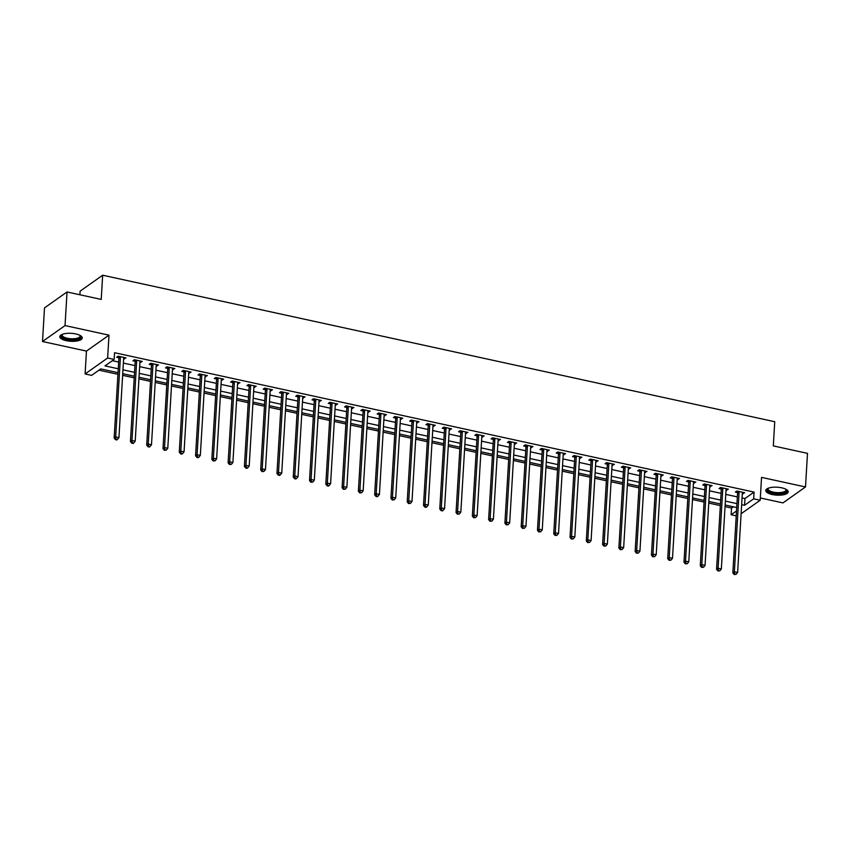 <?xml version="1.0" encoding="UTF-8"?>
<svg xmlns="http://www.w3.org/2000/svg" width="850" height="850" viewBox="0 0 850 850"><rect width="100%" height="100%" fill="white"/><g stroke="black" fill="none" stroke-linecap="round" stroke-linejoin="round"><path stroke-width="1.27" d="M66.279 340.669A11.231 3.974 -176.6 0 0 82.238 337.971A11.231 3.974 -176.6 0 0 75.777 333.944A11.231 3.974 -176.6 0 0 59.808 336.642A11.231 3.974 -176.6 0 0 66.279 340.669M772.225 494.541A11.231 3.974 -176.6 0 0 788.194 491.842A11.231 3.974 -176.6 0 0 781.724 487.815A11.231 3.974 -176.6 0 0 765.765 490.514A11.231 3.974 -176.6 0 0 772.225 494.541M118.033 372.683L100.746 368.911L91.609 375.371L85.106 373.957L107.631 358.009L114.144 359.433L105.017 365.893L118.267 368.783M86.456 351.092L108.991 335.155L65.036 325.571L67.033 291.964L44.498 307.902L42.5 341.519L86.456 351.092L85.106 373.957M79.911 294.769L80.123 291.157L102.659 275.219L774.743 421.706L773.309 445.899L807.5 453.358L805.503 486.965L761.547 477.381L760.187 500.246L741.115 513.74M760.325 497.973L782.967 502.902L805.503 486.965M736.227 515.876L731.138 514.76L736.514 510.956M725.039 506.621L731.542 508.045L731.138 514.76M98.972 370.164L117.938 374.297M122.634 375.328L134.226 377.846M138.922 378.877L150.503 381.395M155.199 382.426L166.781 384.944M171.477 385.974L183.069 388.493M187.765 389.523L199.346 392.041M204.042 393.072L215.624 395.59M220.32 396.621L231.912 399.139M236.608 400.169L248.189 402.688M252.886 403.718L264.467 406.236M269.163 407.267L280.755 409.785M285.451 410.816L297.033 413.334M301.729 414.364L313.31 416.882M318.006 417.913L329.598 420.431M334.294 421.462L345.876 423.98M350.572 425.011L362.153 427.529M366.849 428.559L378.441 431.078M383.138 432.108L394.719 434.626M399.415 435.657L411.007 438.175M415.703 439.195L427.284 441.724M431.981 442.744L443.562 445.272M448.258 446.293L459.85 448.821M464.546 449.841L476.127 452.37M480.824 453.39L492.405 455.919M497.101 456.939L508.693 459.467M513.389 460.487L524.971 463.016M529.667 464.036L541.248 466.565M545.944 467.585L557.536 470.114M562.232 471.134L573.814 473.663M578.51 474.683L590.091 477.211M594.787 478.231L606.379 480.76M611.076 481.78L622.657 484.309M627.353 485.329L638.934 487.858M643.631 488.877L655.222 491.406M659.919 492.426L671.5 494.955M676.196 495.975L687.778 498.504M692.474 499.524L704.066 502.053M708.762 503.072L720.343 505.601M65.036 325.571L42.5 341.519M731.542 508.045L733.316 506.781M742.05 497.93L744.94 498.557L754.077 492.097L114.548 352.707L114.144 359.433M112.37 360.687L118.671 362.058M123.367 363.088L134.948 365.606M139.644 366.637L151.226 369.155M155.922 370.186L167.514 372.704M172.21 373.734L183.791 376.252M188.488 377.283L200.069 379.801M204.765 380.832L216.357 383.35M221.053 384.381L232.634 386.899M237.331 387.929L248.912 390.447M253.608 391.478L265.2 393.996M269.896 395.027L281.478 397.545M286.174 398.576L297.766 401.094M302.462 402.124L314.043 404.642M318.739 405.673L330.321 408.191M335.017 409.222L346.609 411.74M351.305 412.771L362.886 415.289M367.582 416.319L379.164 418.837M383.86 419.868L395.452 422.386M400.148 423.417L411.729 425.935M416.426 426.966L428.007 429.484M432.703 430.514L444.295 433.033M448.991 434.053L460.572 436.581M465.269 437.601L476.85 440.13M481.546 441.15L493.138 443.679M497.834 444.699L509.416 447.228M514.112 448.248L525.693 450.776M530.389 451.796L541.981 454.325M546.678 455.345L558.259 457.874M562.955 458.894L574.536 461.422M579.232 462.442L590.824 464.971M595.521 465.991L607.102 468.52M611.798 469.54L623.39 472.069M628.076 473.089L639.668 475.618M644.364 476.638L655.945 479.166M660.641 480.186L672.233 482.715M676.929 483.735L688.511 486.264M693.207 487.284L704.788 489.812M709.484 490.832L721.076 493.361M725.773 494.381L737.354 496.91M742.305 493.616L744.664 492.724L736.854 491.024L735.335 492.097L737.449 492.564M726.028 490.067L728.386 489.175L720.566 487.475L719.047 488.548L721.172 489.016M709.739 486.519L712.109 485.626L704.289 483.926L702.769 484.999L704.884 485.467M693.462 482.97L695.821 482.078L688.011 480.377L686.481 481.451L688.606 481.918M677.184 479.421L679.543 478.529L671.723 476.829L670.204 477.902L672.329 478.369M660.896 475.883L663.266 474.98L655.446 473.28L653.926 474.353L656.041 474.821M644.619 472.334L646.977 471.431L639.168 469.731L637.638 470.804L639.763 471.272M628.341 468.786L630.7 467.882L622.88 466.183L621.361 467.256L623.486 467.723M612.053 465.237L614.423 464.334L606.602 462.634L605.083 463.707L607.197 464.174M595.776 461.688L598.134 460.785L590.325 459.085L588.795 460.158L590.92 460.626M579.498 458.139L581.857 457.236L574.037 455.536L572.518 456.609L574.632 457.077M563.21 454.591L565.579 453.688L557.759 451.987L556.24 453.061L558.354 453.528M546.933 451.042L549.291 450.139L541.482 448.439L539.952 449.522L542.077 449.979M530.655 447.493L533.014 446.59L525.194 444.89L523.674 445.974L525.789 446.431M514.367 443.944L516.726 443.041L508.916 441.341L507.397 442.425L509.511 442.882M498.089 440.396L500.448 439.493L492.639 437.793L491.109 438.876L493.234 439.333M481.801 436.847L484.171 435.954L476.351 434.244L474.831 435.328L476.946 435.784M465.524 433.298L467.882 432.406L460.073 430.695L458.554 431.779L460.668 432.236M449.246 429.749L451.605 428.857L443.796 427.146L442.266 428.23L444.391 428.687M432.958 426.201L435.328 425.308L427.507 423.598L425.988 424.681L428.103 425.138M416.681 422.652L419.039 421.759L411.23 420.049L409.711 421.132L411.825 421.589M400.403 419.103L402.762 418.211L394.942 416.5L393.422 417.584L395.547 418.041M384.115 415.554L386.484 414.662L378.664 412.951L377.145 414.035L379.259 414.492M367.837 412.006L370.196 411.113L362.387 409.402L360.857 410.486L362.982 410.943M351.56 408.457L353.919 407.564L346.099 405.854L344.579 406.938L346.704 407.394M335.272 404.908L337.641 404.016L329.821 402.305L328.302 403.389L330.416 403.846M318.994 401.359L321.353 400.467L313.544 398.756L312.014 399.84L314.139 400.297M302.717 397.811L305.076 396.918L297.256 395.207L295.736 396.291L297.861 396.748M286.429 394.262L288.798 393.369L280.978 391.659L279.459 392.743L281.573 393.199M270.151 390.713L272.51 389.821L264.701 388.11L263.171 389.194L265.296 389.651M253.874 387.164L256.233 386.272L248.413 384.561L246.893 385.645L249.008 386.102M237.586 383.616L239.955 382.723L232.135 381.013L230.616 382.096L232.73 382.553M221.308 380.067L223.667 379.174L215.857 377.464L214.327 378.547L216.452 379.004M205.031 376.518L207.389 375.626L199.569 373.915L198.05 374.999L200.164 375.456M188.742 372.969L191.101 372.077L183.292 370.366L181.773 371.45L183.887 371.907M172.465 369.421L174.824 368.528L167.014 366.817L165.484 367.901L167.609 368.358M156.177 365.872L158.546 364.979L150.726 363.269L149.207 364.353L151.321 364.809M139.899 362.323L142.258 361.431L134.449 359.72L132.929 360.804L135.044 361.261M123.622 358.774L125.981 357.882L118.171 356.182L116.641 357.255L118.766 357.712M108.991 335.155L107.631 358.009M754.077 492.097L753.674 498.822L760.187 500.246M67.033 291.964L101.224 299.413L102.659 275.219M736.727 507.524L725.135 504.996M720.439 503.976L708.857 501.447M704.161 500.427L692.58 497.909M687.884 496.878L676.292 494.36M671.596 493.329L660.014 490.811M655.318 489.781L643.726 487.263M639.03 486.232L627.449 483.714M622.753 482.683L611.171 480.165M606.475 479.134L594.883 476.616M590.187 475.586L578.606 473.067M573.909 472.037L562.328 469.519M557.632 468.488L546.04 465.97M541.344 464.939L529.763 462.421M525.066 461.391L513.485 458.873M508.789 457.842L497.197 455.324M492.501 454.293L480.919 451.775M476.223 450.744L464.642 448.226M459.946 447.196L448.354 444.678M443.658 443.647L432.076 441.129M427.38 440.098L415.799 437.58M411.103 436.549L399.511 434.031M394.814 433.001L383.233 430.483M378.537 429.452L366.956 426.934M362.259 425.903L350.668 423.385M345.971 422.354L334.39 419.836M329.694 418.806L318.102 416.288M313.416 415.257L301.824 412.739M297.128 411.719L285.547 409.19M280.851 408.17L269.259 405.641M264.562 404.621L252.981 402.092M248.285 401.072L236.704 398.544M232.008 397.524L220.416 394.995M215.719 393.975L204.138 391.446M199.442 390.426L187.861 387.897M183.164 386.877L171.572 384.349M166.876 383.329L155.295 380.8M150.599 379.78L139.018 377.251M134.321 376.231L122.729 373.703M741.646 504.656L744.536 505.283L753.674 498.822M122.963 369.803L134.544 372.332M139.241 373.352L150.833 375.881M155.529 376.901L167.11 379.429M171.806 380.449L183.387 382.978M188.084 383.998L199.676 386.527M204.372 387.547L215.953 390.076M220.649 391.096L232.241 393.624M236.938 394.644L248.519 397.173M253.215 398.193L264.796 400.722M269.493 401.742L281.084 404.271M285.781 405.291L297.362 407.819M302.058 408.839L313.639 411.368M318.336 412.388L329.928 414.917M334.624 415.937L346.205 418.466M350.901 419.486L362.483 422.014M367.179 423.034L378.771 425.563M383.467 426.583L395.048 429.112M399.744 430.132L411.326 432.661M416.022 433.681L427.614 436.209M432.31 437.229L443.891 439.758M448.587 440.778L460.169 443.307M464.865 444.327L476.457 446.856M481.153 447.876L492.734 450.404M497.431 451.424L509.012 453.953M513.708 454.973L525.3 457.502M529.996 458.522L541.577 461.051M546.274 462.071L557.866 464.599M562.562 465.619L574.143 468.148M578.839 469.168L590.421 471.697M595.117 472.717L606.709 475.246M611.405 476.266L622.986 478.794M627.683 479.814L639.264 482.343M643.96 483.363L655.552 485.892M660.248 486.912L671.829 489.441M676.526 490.461L688.107 492.989M692.803 494.009L704.395 496.538M709.091 497.558L720.673 500.087M725.369 501.107L736.95 503.636M744.94 498.557L744.536 505.283M743.229 492.416L743.144 493.808M726.941 488.867L726.867 490.259M710.664 485.318L710.579 486.71M694.386 481.769L694.301 483.161M678.098 478.221L678.024 479.612M661.821 474.672L661.736 476.064M645.543 471.123L645.458 472.515M629.255 467.574L629.181 468.966M612.977 464.026L612.893 465.418M596.7 460.477L596.615 461.869M580.412 456.928L580.338 458.32M564.134 453.379L564.049 454.771M547.857 449.831L547.772 451.223M531.569 446.282L531.494 447.674M515.291 442.733L515.206 444.125M499.014 439.184L498.929 440.576M482.726 435.636L482.641 437.027M466.448 432.087L466.363 433.479M450.171 428.538L450.086 429.93M433.882 424.989L433.797 426.381M417.605 421.441L417.52 422.832M401.328 417.892L401.243 419.284M385.039 414.343L384.954 415.735M368.762 410.794L368.677 412.186M352.474 407.246L352.399 408.638M336.196 403.697L336.111 405.089M319.919 400.148L319.834 401.54M303.631 396.599L303.556 397.991M287.353 393.051L287.268 394.442M271.076 389.502L270.991 390.894M254.788 385.953L254.713 387.345M238.51 382.404L238.425 383.796M222.232 378.856L222.148 380.248M205.944 375.307L205.87 376.699M189.667 371.758L189.582 373.15M173.389 368.209L173.304 369.601M157.101 364.661L157.016 366.053M140.824 361.112L140.739 362.504M124.546 357.563L124.461 358.955M739.096 492.192L737.566 493.266L732.838 572.857L734.368 571.784L739.096 492.192A1.445 1.232 54.7 0 0 739.032 491.672L738.969 491.481M734.782 574.069L734.166 574.504L736.079 574.356L734.782 574.069L734.368 571.784L737.619 572.496L742.347 492.904A1.445 1.232 54.7 0 1 742.475 492.416L742.549 492.267M737.566 493.266A1.445 1.232 54.7 0 0 737.503 492.745L736.992 491.056M732.838 572.857L734.166 574.504M736.079 574.356L737.619 572.496M722.808 488.644L721.289 489.717L716.561 569.309L718.08 568.236L722.808 488.644A1.445 1.232 54.7 0 0 722.744 488.123L722.691 487.932M718.494 570.52L717.889 570.956L719.801 570.807L718.494 570.52L718.08 568.236L721.342 568.947L726.07 489.356A1.445 1.232 54.7 0 1 726.187 488.877L726.272 488.718M721.289 489.717A1.445 1.232 54.7 0 0 721.225 489.196L720.704 487.507M716.561 569.309L717.889 570.956M719.801 570.807L721.342 568.947M706.531 485.095L705.011 486.168L700.283 565.76L701.803 564.687L706.531 485.095A1.445 1.232 54.7 0 0 706.467 484.574L706.414 484.383M702.217 566.971L701.611 567.407L703.524 567.258L702.217 566.971L701.803 564.687L705.054 565.399L709.782 485.807A1.445 1.232 54.7 0 1 709.909 485.329L709.984 485.169M705.011 486.168A1.445 1.232 54.7 0 0 704.947 485.647L704.427 483.958M700.283 565.76L701.611 567.407M703.524 567.258L705.054 565.399M690.253 481.546L688.723 482.619L683.995 562.211L685.514 561.138L690.253 481.546A1.445 1.232 54.7 0 0 690.179 481.026L690.126 480.834M685.939 563.423L685.323 563.858L687.236 563.709L685.939 563.423L685.514 561.138L688.776 561.85L693.504 482.258A1.445 1.232 54.7 0 1 693.632 481.78L693.706 481.621M688.723 482.619A1.445 1.232 54.7 0 0 688.659 482.099L688.149 480.409M683.995 562.211L685.323 563.858M687.236 563.709L688.776 561.85M673.965 477.998L672.446 479.071L667.718 558.662L669.237 557.589L673.965 477.998A1.445 1.232 54.7 0 0 673.901 477.477L673.848 477.286M669.651 559.874L669.046 560.309L670.958 560.161L669.651 559.874L669.237 557.589L672.499 558.301L677.227 478.709A1.445 1.232 54.7 0 1 677.344 478.231L677.429 478.072M672.446 479.071A1.445 1.232 54.7 0 0 672.382 478.55L671.861 476.861M667.718 558.662L669.046 560.309M670.958 560.161L672.499 558.301M786.101 489.334L786.101 489.334A9.722 3.443 3.4 0 1 782.606 493.212A9.722 3.443 3.4 0 1 770.897 492.447A9.722 3.443 3.4 0 1 768.134 488.261L768.134 488.261M768.389 488.166A8.999 3.188 -176.6 0 0 768.102 488.899A8.999 3.188 -176.6 0 0 772.841 492.022A8.999 3.188 -176.6 0 0 782.234 492.309A8.999 3.188 -176.6 0 0 786.069 489.961A8.999 3.188 -176.6 0 0 785.867 489.207M765.946 489.887A11.156 3.953 -176.6 0 0 783.424 493.669A11.156 3.953 -176.6 0 0 788.088 491.204M80.144 335.463L80.144 335.463A9.722 3.443 3.4 0 1 77.711 339.097A9.722 3.443 3.4 0 1 66.98 339.139A9.722 3.443 3.4 0 1 62.188 334.401L62.188 334.401M62.432 334.305A8.999 3.188 -176.6 0 0 62.146 335.027A8.999 3.188 -176.6 0 0 67.32 338.257A8.999 3.188 -176.6 0 0 80.113 336.09A8.999 3.188 -176.6 0 0 79.911 335.336M59.989 336.016A11.156 3.953 -176.6 0 0 66.364 339.575A11.156 3.953 -176.6 0 0 82.131 337.333M657.688 474.449L656.168 475.522L651.44 555.114L652.959 554.041L657.688 474.449A1.445 1.232 54.7 0 0 657.624 473.928L657.56 473.748M653.374 556.325L652.768 556.761L654.681 556.612L653.374 556.325L652.959 554.041L656.211 554.753L660.939 475.161A1.445 1.232 54.7 0 1 661.066 474.683L661.141 474.523M656.168 475.522A1.445 1.232 54.7 0 0 656.094 475.001L655.584 473.312M651.44 555.114L652.768 556.761M654.681 556.612L656.211 554.753M641.41 470.9L639.88 471.973L635.152 551.576L636.671 550.492L641.41 470.9A1.445 1.232 54.7 0 0 641.336 470.379L641.282 470.199M637.096 552.776L636.48 553.212L638.393 553.063L637.096 552.776L636.671 550.492L639.933 551.204L644.661 471.612A1.445 1.232 54.7 0 1 644.789 471.134L644.863 470.974M639.88 471.973A1.445 1.232 54.7 0 0 639.816 471.453L639.306 469.763M635.152 551.576L636.48 553.212M638.393 553.063L639.933 551.204M625.122 467.351L623.602 468.424L618.874 548.027L620.394 546.943L625.122 467.351A1.445 1.232 54.7 0 0 625.058 466.831L625.005 466.65M620.808 549.227L620.202 549.663L622.115 549.514L620.808 549.227L620.394 546.943L623.656 547.655L628.384 468.063A1.445 1.232 54.7 0 1 628.501 467.585L628.575 467.426M623.602 468.424A1.445 1.232 54.7 0 0 623.539 467.904L623.018 466.214M618.874 548.027L620.202 549.663M622.115 549.514L623.656 547.655M608.844 463.803L607.325 464.876L602.586 544.478L604.116 543.394L608.844 463.803A1.445 1.232 54.7 0 0 608.781 463.282L608.717 463.101M604.531 545.679L603.925 546.114L605.838 545.966L604.531 545.679L604.116 543.394L607.367 544.106L612.096 464.514A1.445 1.232 54.7 0 1 612.223 464.036L612.298 463.877M607.325 464.876A1.445 1.232 54.7 0 0 607.251 464.355L606.741 462.666M602.586 544.478L603.925 546.114M605.838 545.966L607.367 544.106M592.556 460.254L591.037 461.327L586.309 540.929L587.828 539.846L592.556 460.254A1.445 1.232 54.7 0 0 592.492 459.733L592.439 459.553M588.253 542.13L587.637 542.566L589.549 542.417L588.253 542.13L587.828 539.846L591.09 540.558L595.818 460.966A1.445 1.232 54.7 0 1 595.946 460.487L596.02 460.328M591.037 461.327A1.445 1.232 54.7 0 0 590.973 460.806L590.463 459.117M586.309 540.929L587.637 542.566M589.549 542.417L591.09 540.558M576.279 456.705L574.759 457.789L570.031 537.381L571.551 536.297L576.279 456.705A1.445 1.232 54.7 0 0 576.215 456.184L576.162 456.004M571.965 538.581L571.359 539.017L573.272 538.868L571.965 538.581L571.551 536.297L574.812 537.009L579.541 457.417A1.445 1.232 54.7 0 1 579.657 456.939L579.732 456.779M574.759 457.789A1.445 1.232 54.7 0 0 574.696 457.257L574.175 455.568M570.031 537.381L571.359 539.017M573.272 538.868L574.812 537.009M560.001 453.156L558.471 454.24L553.743 533.832L555.273 532.748L560.001 453.156A1.445 1.232 54.7 0 0 559.938 452.636L559.874 452.455M555.688 535.033L555.082 535.468L556.984 535.319L555.688 535.033L555.273 532.748L558.524 533.46L563.253 453.868A1.445 1.232 54.7 0 1 563.38 453.39L563.454 453.231M558.471 454.24A1.445 1.232 54.7 0 0 558.407 453.709L557.898 452.019M553.743 533.832L555.082 535.468M556.984 535.319L558.524 533.46M543.713 449.608L542.194 450.691L537.466 530.283L538.985 529.199L543.713 449.608A1.445 1.232 54.7 0 0 543.649 449.087L543.596 448.906M539.41 531.484L538.794 531.919L540.706 531.771L539.41 531.484L538.985 529.199L542.247 529.911L546.975 450.319A1.445 1.232 54.7 0 1 547.102 449.841L547.177 449.682M542.194 450.691A1.445 1.232 54.7 0 0 542.13 450.16L541.62 448.471M537.466 530.283L538.794 531.919M540.706 531.771L542.247 529.911M527.436 446.059L525.916 447.142L521.188 526.734L522.707 525.651L527.436 446.059A1.445 1.232 54.7 0 0 527.372 445.538L527.319 445.358M523.122 527.935L522.516 528.371L524.429 528.222L523.122 527.935L522.707 525.651L525.959 526.362L530.697 446.771A1.445 1.232 54.7 0 1 530.814 446.293L530.889 446.133M525.916 447.142A1.445 1.232 54.7 0 0 525.852 446.611L525.332 444.922M521.188 526.734L522.516 528.371M524.429 528.222L525.959 526.362M511.158 442.51L509.628 443.594L504.9 523.186L506.43 522.102L511.158 442.51A1.445 1.232 54.7 0 0 511.094 441.989L511.031 441.809M506.844 524.386L506.239 524.822L508.141 524.673L506.844 524.386L506.43 522.102L509.681 522.814L514.409 443.222A1.445 1.232 54.7 0 1 514.537 442.744L514.611 442.584M509.628 443.594A1.445 1.232 54.7 0 0 509.564 443.062L509.054 441.373M504.9 523.186L506.239 524.822M508.141 524.673L509.681 522.814M494.87 438.961L493.351 440.045L488.623 519.637L490.142 518.553L494.87 438.961A1.445 1.232 54.7 0 0 494.806 438.441L494.753 438.26M490.556 520.837L489.951 521.273L491.863 521.124L490.556 520.837L490.142 518.553L493.404 519.265L498.132 439.673A1.445 1.232 54.7 0 1 498.249 439.195L498.334 439.036M493.351 440.045A1.445 1.232 54.7 0 0 493.287 439.514L492.766 437.824M488.623 519.637L489.951 521.273M491.863 521.124L493.404 519.265M478.592 435.413L477.073 436.496L472.345 516.088L473.864 515.004L478.592 435.413A1.445 1.232 54.7 0 0 478.529 434.892L478.476 434.711M474.279 517.289L473.673 517.724L475.586 517.576L474.279 517.289L473.864 515.004L477.116 515.716L481.844 436.124A1.445 1.232 54.7 0 1 481.971 435.646L482.046 435.487M477.073 436.496A1.445 1.232 54.7 0 0 477.009 435.965L476.489 434.276M472.345 516.088L473.673 517.724M475.586 517.576L477.116 515.716M462.315 431.864L460.785 432.947L456.057 512.539L457.587 511.456L462.315 431.864A1.445 1.232 54.7 0 0 462.251 431.343L462.188 431.163M458.001 513.74L457.385 514.176L459.297 514.027L458.001 513.74L457.587 511.456L460.838 512.168L465.566 432.576A1.445 1.232 54.7 0 1 465.694 432.098L465.768 431.938M460.785 432.947A1.445 1.232 54.7 0 0 460.721 432.416L460.211 430.727M456.057 512.539L457.385 514.176M459.297 514.027L460.838 512.168M446.027 428.315L444.507 429.399L439.779 508.991L441.299 507.907L446.027 428.315A1.445 1.232 54.7 0 0 445.963 427.794L445.91 427.614M441.713 510.191L441.108 510.627L442.414 510.914L443.02 510.478L441.713 510.191L441.299 507.907L444.561 508.619L449.289 429.027A1.445 1.232 54.7 0 1 449.406 428.549L449.491 428.389M444.507 429.399A1.445 1.232 54.7 0 0 444.444 428.868L443.923 427.178M439.779 508.991L441.108 510.627M443.02 510.478L444.561 508.619M429.749 424.766L428.23 425.85L423.502 505.442L425.021 504.358L429.749 424.766A1.445 1.232 54.7 0 0 429.686 424.246L429.632 424.065M425.436 506.642L424.83 507.078L426.126 507.365L426.743 506.929L425.436 506.642L425.021 504.358L428.272 505.07L433.001 425.478A1.445 1.232 54.7 0 1 433.128 425L433.203 424.841M428.23 425.85A1.445 1.232 54.7 0 0 428.166 425.319L427.646 423.629M423.502 505.442L424.83 507.078M426.743 506.929L428.272 505.07M413.472 421.217L411.942 422.301L407.214 501.893L408.744 500.809L413.472 421.217A1.445 1.232 54.7 0 0 413.408 420.697L413.344 420.516M409.158 503.094L408.542 503.529L410.454 503.381L409.158 503.094L408.744 500.809L411.995 501.521L416.723 421.929A1.445 1.232 54.7 0 1 416.851 421.451L416.925 421.292M411.942 422.301A1.445 1.232 54.7 0 0 411.878 421.77L411.368 420.081M407.214 501.893L408.542 503.529M410.454 503.381L411.995 501.521M397.184 417.669L395.664 418.752L390.936 498.344L392.456 497.261L397.184 417.669A1.445 1.232 54.7 0 0 397.12 417.148L397.067 416.967M392.87 499.545L392.264 499.981L394.177 499.832L392.87 499.545L392.456 497.261L395.717 497.973L400.446 418.381A1.445 1.232 54.7 0 1 400.562 417.902L400.647 417.743M395.664 418.752A1.445 1.232 54.7 0 0 395.601 418.221L395.08 416.532M390.936 498.344L392.264 499.981M394.177 499.832L395.717 497.973M380.906 414.12L379.387 415.204L374.659 494.796L376.178 493.712L380.906 414.12A1.445 1.232 54.7 0 0 380.842 413.599L380.789 413.419M376.592 495.996L375.987 496.432L377.283 496.719L377.899 496.283L376.592 495.996L376.178 493.712L379.429 494.424L384.158 414.832A1.445 1.232 54.7 0 1 384.285 414.354L384.359 414.194M379.387 415.204A1.445 1.232 54.7 0 0 379.323 414.683L378.803 412.983M374.659 494.796L375.987 496.432M377.899 496.283L379.429 494.424M364.629 410.571L363.099 411.655L358.371 491.247L359.901 490.163L364.629 410.571A1.445 1.232 54.7 0 0 364.565 410.051L364.501 409.87M360.315 492.447L359.699 492.883L361.611 492.734L360.315 492.447L359.901 490.163L363.152 490.875L367.88 411.283A1.445 1.232 54.7 0 1 368.007 410.805L368.082 410.646M363.099 411.655A1.445 1.232 54.7 0 0 363.035 411.134L362.525 409.434M358.371 491.247L359.699 492.883M361.611 492.734L363.152 490.875M348.341 407.022L346.821 408.106L342.093 487.698L343.612 486.614L348.341 407.022A1.445 1.232 54.7 0 0 348.277 406.502L348.224 406.321M344.027 488.899L343.421 489.334L345.334 489.186L344.027 488.899L343.612 486.614L346.874 487.326L351.603 407.734A1.445 1.232 54.7 0 1 351.719 407.256L351.804 407.097M346.821 408.106A1.445 1.232 54.7 0 0 346.757 407.586L346.237 405.886M342.093 487.698L343.421 489.334M345.334 489.186L346.874 487.326M332.063 403.474L330.544 404.558L325.816 484.149L327.335 483.066L332.063 403.474A1.445 1.232 54.7 0 0 331.999 402.953L331.946 402.772M327.749 485.35L327.144 485.786L328.44 486.072L329.056 485.637L327.749 485.35L327.335 483.066L330.586 483.777L335.314 404.186A1.445 1.232 54.7 0 1 335.442 403.707L335.516 403.548M330.544 404.558A1.445 1.232 54.7 0 0 330.48 404.037L329.959 402.337M325.816 484.149L327.144 485.786M329.056 485.637L330.586 483.777M315.786 399.925L314.256 401.009L309.527 480.601L311.047 479.517L315.786 399.925A1.445 1.232 54.7 0 0 315.711 399.404L315.658 399.224M311.472 481.801L310.856 482.237L312.768 482.088L311.472 481.801L311.047 479.517L314.309 480.229L319.037 400.637A1.445 1.232 54.7 0 1 319.164 400.159L319.239 399.999M314.256 401.009A1.445 1.232 54.7 0 0 314.192 400.488L313.682 398.788M309.527 480.601L310.856 482.237M312.768 482.088L314.309 480.229M299.498 396.376L297.978 397.46L293.25 477.052L294.769 475.968L299.498 396.376A1.445 1.232 54.7 0 0 299.434 395.856L299.381 395.675M295.184 478.252L294.578 478.688L295.885 478.975L296.491 478.539L295.184 478.252L294.769 475.968L298.031 476.68L302.759 397.088A1.445 1.232 54.7 0 1 302.876 396.61L302.961 396.451M297.978 397.46A1.445 1.232 54.7 0 0 297.914 396.939L297.394 395.239M293.25 477.052L294.578 478.688M296.491 478.539L298.031 476.68M283.22 392.828L281.701 393.911L276.962 473.503L278.492 472.419L283.22 392.828A1.445 1.232 54.7 0 0 283.156 392.307L283.092 392.126M278.906 474.704L278.301 475.139L279.597 475.426L280.213 474.991L278.906 474.704L278.492 472.419L281.743 473.131L286.471 393.539A1.445 1.232 54.7 0 1 286.599 393.061L286.673 392.902M281.701 393.911A1.445 1.232 54.7 0 0 281.626 393.391L281.116 391.691M276.962 473.503L278.301 475.139M280.213 474.991L281.743 473.131M266.932 389.279L265.413 390.362L260.684 469.954L262.204 468.871L266.932 389.279A1.445 1.232 54.7 0 0 266.868 388.758L266.815 388.578M262.629 471.155L262.012 471.591L263.925 471.442L262.629 471.155L262.204 468.871L265.466 469.582L270.194 389.991A1.445 1.232 54.7 0 1 270.321 389.513L270.396 389.353M265.413 390.362A1.445 1.232 54.7 0 0 265.349 389.842L264.839 388.142M260.684 469.954L262.012 471.591M263.925 471.442L265.466 469.582M250.654 385.73L249.135 386.814L244.407 466.406L245.926 465.322L250.654 385.73A1.445 1.232 54.7 0 0 250.591 385.209L250.538 385.029M246.341 467.606L245.735 468.042L247.042 468.329L247.648 467.893L246.341 467.606L245.926 465.322L249.188 466.034L253.916 386.442A1.445 1.232 54.7 0 1 254.033 385.964L254.107 385.804M249.135 386.814A1.445 1.232 54.7 0 0 249.071 386.293L248.551 384.593M244.407 466.406L245.735 468.042M247.648 467.893L249.188 466.034M234.377 382.181L232.847 383.265L228.119 462.857L229.649 461.773L234.377 382.181A1.445 1.232 54.7 0 0 234.313 381.661L234.249 381.48M230.063 464.058L229.458 464.493L231.359 464.344L230.063 464.058L229.649 461.773L232.9 462.485L237.628 382.893A1.445 1.232 54.7 0 1 237.756 382.415L237.83 382.256M232.847 383.265A1.445 1.232 54.7 0 0 232.783 382.744L232.273 381.044M228.119 462.857L229.458 464.493M231.359 464.344L232.9 462.485M218.089 378.632L216.569 379.716L211.841 459.308L213.361 458.224L218.089 378.632A1.445 1.232 54.7 0 0 218.025 378.112L217.972 377.931M213.786 460.509L213.169 460.944L215.082 460.796L213.786 460.509L213.361 458.224L216.623 458.936L221.351 379.344A1.445 1.232 54.7 0 1 221.478 378.866L221.553 378.707M216.569 379.716A1.445 1.232 54.7 0 0 216.506 379.196L215.996 377.496M211.841 459.308L213.169 460.944M215.082 460.796L216.623 458.936M201.811 375.084L200.292 376.168L195.564 455.759L197.083 454.686L201.811 375.084A1.445 1.232 54.7 0 0 201.748 374.563L201.694 374.382M197.498 456.96L196.892 457.396L198.188 457.683L198.804 457.247L197.498 456.96L197.083 454.686L200.334 455.388L205.073 375.796A1.445 1.232 54.7 0 1 205.19 375.317L205.264 375.158M200.292 376.168A1.445 1.232 54.7 0 0 200.228 375.647L199.708 373.947M195.564 455.759L196.892 457.396M198.804 457.247L200.334 455.388M185.534 371.535L184.004 372.619L179.276 452.211L180.806 451.138L185.534 371.535A1.445 1.232 54.7 0 0 185.47 371.014L185.406 370.834M181.22 453.411L180.614 453.847L181.911 454.134L182.516 453.698L181.22 453.411L180.806 451.138L184.057 451.839L188.785 372.247A1.445 1.232 54.7 0 1 188.913 371.769L188.987 371.609M184.004 372.619A1.445 1.232 54.7 0 0 183.94 372.098L183.43 370.398M179.276 452.211L180.614 453.847M182.516 453.698L184.057 451.839M169.246 367.986L167.726 369.07L162.998 448.662L164.518 447.589L169.246 367.986A1.445 1.232 54.7 0 0 169.182 367.466L169.129 367.285M164.942 449.862L164.326 450.298L166.239 450.149L164.942 449.862L164.518 447.589L167.779 448.29L172.508 368.698A1.445 1.232 54.7 0 1 172.635 368.22L172.709 368.061M167.726 369.07A1.445 1.232 54.7 0 0 167.663 368.549L167.142 366.849M162.998 448.662L164.326 450.298M166.239 450.149L167.779 448.29M152.968 364.448L151.449 365.521L146.721 445.113L148.24 444.04L152.968 364.448A1.445 1.232 54.7 0 0 152.904 363.917L152.851 363.736M148.654 446.324L148.049 446.749L149.345 447.036L149.961 446.601L148.654 446.324L148.24 444.04L151.491 444.741L156.23 365.149A1.445 1.232 54.7 0 1 156.347 364.671L156.421 364.512M151.449 365.521A1.445 1.232 54.7 0 0 151.385 365.001L150.864 363.301M146.721 445.113L148.049 446.749M149.961 446.601L151.491 444.741M136.691 360.899L135.161 361.973L130.433 441.564L131.963 440.491L136.691 360.899A1.445 1.232 54.7 0 0 136.627 360.368L136.563 360.188M132.377 442.776L131.761 443.201L133.067 443.487L133.673 443.052L132.377 442.776L131.963 440.491L135.214 441.192L139.942 361.601A1.445 1.232 54.7 0 1 140.069 361.123L140.144 360.963M135.161 361.973A1.445 1.232 54.7 0 0 135.097 361.452L134.587 359.752M130.433 441.564L131.761 443.201M133.673 443.052L135.214 441.192M120.402 357.351L118.883 358.424L114.155 438.016L115.674 436.942L120.402 357.351A1.445 1.232 54.7 0 0 120.339 356.819L120.286 356.639M116.089 439.227L115.483 439.652L116.79 439.939L117.396 439.503L116.089 439.227L115.674 436.942L118.936 437.644L123.664 358.052A1.445 1.232 54.7 0 1 123.781 357.574L123.866 357.414M118.883 358.424A1.445 1.232 54.7 0 0 118.819 357.903L118.299 356.203M114.155 438.016L115.483 439.652M117.396 439.503L118.936 437.644M739.032 491.672L737.503 492.745M722.744 488.123L721.225 489.196M706.467 484.574L704.947 485.647M690.179 481.026L688.659 482.099M673.901 477.477L672.382 478.55M657.624 473.928L656.094 475.001M641.336 470.379L639.816 471.453M625.058 466.831L623.539 467.904M608.781 463.282L607.251 464.355M592.492 459.733L590.973 460.806M576.215 456.184L574.696 457.257M559.938 452.636L558.407 453.709M543.649 449.087L542.13 450.16M527.372 445.538L525.852 446.611M511.094 441.989L509.564 443.062M494.806 438.441L493.287 439.514M478.529 434.892L477.009 435.965M462.251 431.343L460.721 432.416M445.963 427.794L444.444 428.868M429.686 424.246L428.166 425.319M413.408 420.697L411.878 421.77M397.12 417.148L395.601 418.221M380.842 413.599L379.323 414.683M364.565 410.051L363.035 411.134M348.277 406.502L346.757 407.586M331.999 402.953L330.48 404.037M315.711 399.404L314.192 400.488M299.434 395.856L297.914 396.939M283.156 392.307L281.626 393.391M266.868 388.758L265.349 389.842M250.591 385.209L249.071 386.293M234.313 381.661L232.783 382.744M218.025 378.112L216.506 379.196M201.748 374.563L200.228 375.647M185.47 371.014L183.94 372.098M169.182 367.466L167.663 368.549M152.904 363.917L151.385 365.001M136.627 360.368L135.097 361.452M120.339 356.819L118.819 357.903"/></g></svg>
